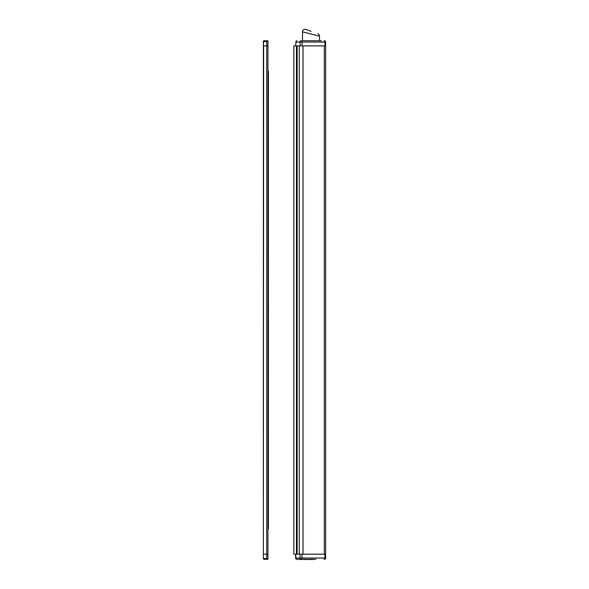 <?xml version="1.0" encoding="UTF-8"?>
<svg xmlns="http://www.w3.org/2000/svg" width="589" height="589" viewBox="0 0 589 589"><rect width="100%" height="100%" fill="white"/><g stroke="black" fill="none" stroke-linecap="round" stroke-linejoin="round"><path stroke-width="0.88" d="M302.024 45.876L302.024 42.062L324.951 42.062L324.951 45.876L325.636 45.876L325.636 558.026L325.636 554.212L325.187 558.99L325.636 558.026M301.936 554.212L301.936 558.026L324.892 558.026L324.892 554.212L296.407 554.212L296.407 45.876L297.165 45.876L297.165 554.212M324.951 45.876L303.004 45.876L303.004 554.212M299.234 554.212L299.234 45.876L297.165 45.876M299.234 45.876L303.004 45.876M295.641 45.876L296.017 41.164L295.641 45.876L293.867 45.876L293.867 554.212L295.818 554.212L295.818 558.026L296.834 559.292L300.729 559.292M266.67 41.554L263.364 41.554A0.766 0.766 0 0 1 264.13 40.788A0.766 0.508 90 0 0 263.614 41.554L263.364 45.876L266.67 45.876L266.67 41.554L267.936 40.788L264.13 40.788A0.766 0.766 0 0 0 263.364 41.554L263.364 554.212L267.936 554.212L263.364 554.212L263.364 558.534L263.614 45.876L267.936 45.876L267.936 559.292M266.67 558.534L267.745 559.292L264.13 559.292A0.766 0.508 -90 0 1 263.614 558.534L266.67 558.534L266.67 45.876L267.936 45.876L267.936 63.664M264.13 559.292A0.766 0.766 0 0 1 263.364 558.534M267.936 40.788L267.936 45.876M315.976 559.292L296.834 559.292L296.002 558.99L295.56 558.026L295.818 554.212M324.892 554.212L325.577 554.212M304.94 559.55L306.42 559.292M308.607 559.55L307.76 559.292M307.76 559.55L306.736 559.292M312.987 559.55L309.755 559.55M305.492 559.55L304.874 559.292M304.874 559.55L301.288 559.292M301.288 559.55L300.029 559.55M324.362 559.292L325.187 558.99M325.577 558.026A1.274 1.274 -90 0 1 324.303 559.292A1.274 1.274 -90 0 0 325.577 558.026L324.892 558.026A1.274 0.928 90 0 1 323.965 559.292M321.439 40.788L302.503 40.663M325.636 45.876L325.636 42.01M296.017 41.164L296.915 40.788L296.068 41.112M300.162 45.876L300.162 42.062L295.899 42.062L296.915 40.788M324.024 40.788A1.274 0.928 -90 0 1 324.951 42.062L325.636 42.062A1.274 1.274 0 0 0 324.362 40.788L324.414 40.788M267.936 71.291L268.444 71.291L268.444 528.797L267.936 528.797M317.861 33.801A2.54 2.54 0 0 1 319.532 36.187L302.503 31.835A2.54 2.54 0 0 1 305.919 29.45L311.021 31.305M324.325 554.212L324.325 45.876M295.56 554.212L295.56 558.026L300.081 558.026L300.081 554.212M300.081 559.292L300.081 558.026L301.936 558.026A1.274 0.928 90 0 1 301.008 559.292M300.162 40.788L300.162 42.062L302.024 42.062A1.274 0.928 -90 0 0 301.089 40.788M324.362 40.788A1.274 1.274 0 0 1 325.636 42.062M295.56 558.026L296.009 558.99M302.503 31.835L302.503 40.788M319.532 36.187L319.532 40.788"/></g></svg>
